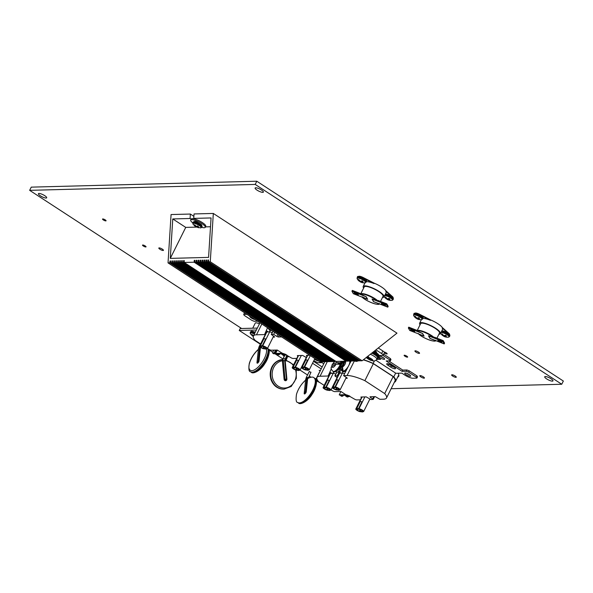 <?xml version="1.0" encoding="UTF-8"?>
<svg xmlns="http://www.w3.org/2000/svg" width="593" height="593" viewBox="0 0 593 593"><rect width="100%" height="100%" fill="white"/><g stroke="black" fill="none" stroke-linecap="round" stroke-linejoin="round"><path stroke-width="0.89" d="M391.135 388.719L561.749 384.249L563.35 381.04L256.791 181.221L31.251 187.136L29.65 190.338L241.618 328.5M561.749 384.249L255.198 184.43L256.791 181.221M255.198 184.43L29.65 190.338M143.336 246.013A1.972 0.489 26.5 0 1 142.52 245.109A1.972 0.489 26.5 0 1 144.499 245.554A1.972 0.489 26.5 0 1 146.041 246.866A1.972 0.489 26.5 0 1 143.336 246.013M103.36 219.951A1.972 0.489 26.5 0 1 102.537 219.054A1.972 0.489 26.5 0 1 104.516 219.492A1.972 0.489 26.5 0 1 106.058 220.811A1.972 0.489 26.5 0 1 103.36 219.951M546.642 378.897A4.618 1.149 26.5 0 1 544.715 376.777A4.618 1.149 26.5 0 1 549.363 377.808A4.618 1.149 26.5 0 1 552.987 380.899A4.618 1.149 26.5 0 1 546.642 378.897M257.036 190.131A4.618 1.149 26.5 0 1 255.116 188.011A4.618 1.149 26.5 0 1 259.756 189.041A4.618 1.149 26.5 0 1 263.381 192.132A4.618 1.149 26.5 0 1 257.036 190.131M40.339 195.801A4.618 1.149 26.5 0 1 38.412 193.681A4.618 1.149 26.5 0 1 43.059 194.719A4.618 1.149 26.5 0 1 46.684 197.81A4.618 1.149 26.5 0 1 40.339 195.801M452.726 376.088A2.587 0.645 26.5 0 1 451.644 374.902A2.587 0.645 26.5 0 1 454.245 375.48A2.587 0.645 26.5 0 1 456.276 377.207A2.587 0.645 26.5 0 1 452.726 376.088M420.882 376.918A2.587 0.645 26.5 0 1 419.807 375.732A2.587 0.645 26.5 0 1 422.409 376.318A2.587 0.645 26.5 0 1 424.432 378.045A2.587 0.645 26.5 0 1 420.882 376.918M415.99 352.146A2.587 0.645 26.5 0 1 414.915 350.96A2.587 0.645 26.5 0 1 417.516 351.538A2.587 0.645 26.5 0 1 419.547 353.265A2.587 0.645 26.5 0 1 415.99 352.146M159.888 249.23A2.587 0.645 26.5 0 1 158.813 248.044A2.587 0.645 26.5 0 1 161.415 248.623A2.587 0.645 26.5 0 1 163.446 250.35A2.587 0.645 26.5 0 1 159.888 249.23M384.131 351.983A1.972 0.489 26.5 0 1 386.169 352.82A1.972 0.489 26.5 0 1 387.147 353.828A1.972 0.489 26.5 0 1 384.449 352.976A1.972 0.489 26.5 0 1 384.323 352.887M404.945 356.23A1.972 0.489 26.5 0 1 404.122 355.326A1.972 0.489 26.5 0 1 406.101 355.763A1.972 0.489 26.5 0 1 407.643 357.082A1.972 0.489 26.5 0 1 404.945 356.23M398.044 373.242A24.862 6.167 26.5 0 1 398.718 376.244A24.862 6.167 26.5 0 1 397.644 377.155M342.606 371.344L342.635 373.108M350.945 361.256L350.47 362.219M339.315 389.964L339.248 390.098A3.417 0.845 -153.5 0 1 337.461 390.009L336.98 390.024A2.846 0.704 26.5 0 1 333.941 388.949A2.846 0.704 26.5 0 1 332.25 387.333L339.24 373.316A2.846 0.704 26.5 0 1 339.619 373.167L342.391 373.093A2.846 0.704 26.5 0 1 344.548 373.716M338.944 389.075L338.833 389.305A1.549 0.385 26.5 0 0 338.966 389.223A1.549 0.385 26.5 0 0 338.106 388.385A1.549 0.385 26.5 0 0 336.468 387.763L335.705 387.785A2.127 0.526 -153.5 0 0 334.289 387.622A2.127 0.526 -153.5 0 0 334.311 387.815L333.548 387.837A1.549 0.385 26.5 0 0 333.414 387.911A1.549 0.385 26.5 0 0 334.267 388.756A1.549 0.385 26.5 0 0 335.912 389.379L336.698 387.792M332.25 387.333A2.846 0.704 26.5 0 1 332.629 387.185L333.11 387.177A3.417 0.845 -153.5 0 1 333.133 387.044A3.417 0.845 -153.5 0 1 334.919 387.125L338.395 380.157A3.417 0.845 -153.5 0 0 336.602 380.076L333.133 387.044M334.919 387.125L335.401 387.118A2.846 0.704 26.5 0 1 338.44 388.193A2.846 0.704 26.5 0 1 340.123 389.801A2.846 0.704 26.5 0 1 339.752 389.949L339.27 389.964A3.417 0.845 -153.5 0 1 339.248 390.098M335.912 389.379L336.676 389.356A2.127 0.526 -153.5 0 0 338.092 389.519A2.127 0.526 -153.5 0 0 338.069 389.319L338.833 389.305M337.343 388.007L336.676 389.356M338.433 388.593L338.069 389.319M284.981 359.454L285.989 357.616L286.923 358.224L287.612 356.126M286.923 358.224L286.13 359.84M285.885 357.223L285.989 357.616M274.129 350.122L272.78 351.79L272.75 353.191L274.048 352.917L275.397 350.708L276.323 351.315L276.605 350.055M276.323 351.315L274.982 353.524L273.581 353.732M275.397 350.708L275.36 350.085M272.75 353.191L273.684 353.791M286.004 354.925L283.728 355.637L285.226 354.844A1.112 0.815 61.9 0 0 286.256 354.681M282.409 353.243L284.284 354.466A1.112 0.971 88.5 0 0 284.796 354.614L284.084 354.636A1.112 0.971 -91.5 0 1 283.573 354.488L282.527 353.806L277.227 353.947L278.273 354.629A1.112 0.971 88.5 0 0 279.599 354.221L279.763 353.88M267.48 348.432L268.525 349.121A2.216 0.549 -153.5 0 0 271.283 350.196L277.302 350.04L281.282 352.635A2.216 0.549 -153.5 0 0 284.04 353.71L290.429 357.394A2.216 0.549 -153.5 0 0 293.179 358.469L296.826 358.38M274.641 332.376L273.662 334.348L271.312 334.467L274.596 336.898M267.539 327.744L264.56 334.585L256.472 334.8A23.772 5.893 -153.5 0 0 253.367 336.031A23.772 5.893 -153.5 0 0 255.198 340.434L260.609 343.955M266.479 330.738L268.303 331.932M269.882 330.775L269.318 331.902M307.033 355.333L307.011 356.089M306.744 355.911L306.433 355.348L309.754 355.259M279.133 335.304L278.287 337.002L281.608 336.92M278.287 337.002L276.909 336.468L277.895 334.496M273.662 334.348L276.909 336.468M273.106 337.143L274.492 337.106M264.56 334.585L265.101 334.941M297.938 355.57L297.864 356.297M297.642 356.148L297.33 355.585L302.638 355.444L306.314 357.483M270.823 329.886A6.486 2.654 123.1 0 1 269.385 329.834L270.171 330.353A6.486 2.654 -56.9 0 0 271.616 330.397M250.031 316.336A3.328 0.823 -153.5 0 0 249.883 316.454A3.328 0.823 -153.5 0 0 251.269 317.981A3.328 0.823 -153.5 0 0 254.99 319.568M245.117 313.134L244.331 313.156L243.693 314.438L246.984 314.349M243.693 314.438L244.22 315.38L251.943 320.413L254.241 321.31L257.54 321.228M277.331 350.063L275.663 353.406L282.379 353.235M275.663 353.406L278.273 354.629M284.796 354.614A1.112 0.971 88.5 0 0 285.529 354.199M278.777 354.777L278.073 354.792A1.112 0.971 -91.5 0 1 277.561 354.644M283.728 355.637L281.949 354.481L282.09 353.821M282.839 354.006L281.949 354.481L281.86 353.821M349.574 396.361L347.298 397.073L348.795 396.28A1.112 0.815 61.9 0 0 349.826 396.117M345.978 394.679L347.854 395.909A1.112 0.971 88.5 0 0 348.365 396.05L347.654 396.072A1.112 0.971 -91.5 0 1 347.15 395.924L346.104 395.242L340.797 395.383L341.842 396.065A1.112 0.971 88.5 0 0 343.169 395.657L343.34 395.316M324.779 361.752A24.417 6.056 26.5 0 1 324.771 361.745L316.944 377.474A23.772 5.893 -153.5 0 0 318.775 381.87L324.178 385.391M331.05 389.868L332.102 390.557A2.216 0.549 -153.5 0 0 334.852 391.632L340.871 391.476L344.852 394.071A2.216 0.549 -153.5 0 0 347.609 395.146L353.999 398.83A2.216 0.549 -153.5 0 0 356.756 399.912L360.396 399.815M361.508 397.006L361.219 397.592L360.9 397.021L366.207 396.88L370.833 399.541L373.182 399.423L372.723 398.919L373.835 396.68M336.846 372.204L339.152 371.937L337.232 375.784L334.882 375.903L337.12 377.571M339.152 371.937L340.975 373.13M331.331 368.735L328.129 376.021L320.05 376.236A23.772 5.893 -153.5 0 0 316.944 377.474M330.049 372.174L331.88 373.368M383.671 354.199L390.453 358.624L390.98 359.566L390.342 360.848L386.154 360.959L402.113 371.366L406.309 371.255L406.946 369.973L409.244 370.87L416.968 375.91L417.502 376.851L416.857 378.134L412.898 378.238A6.508 1.616 -153.5 0 1 404.811 375.08L401.846 373.145L395.813 373.301A24.417 6.056 -153.5 0 0 395.65 373.116L393.789 376.851L373.167 363.405A24.417 6.056 -153.5 0 0 363.472 359.714M394.367 382.24A24.417 6.056 -153.5 0 0 395.59 381.277A24.417 6.056 -153.5 0 0 393.789 376.851M374.405 360.915L373.167 363.405M395.65 373.116L375.888 360.233M340.612 361.33A6.486 2.654 123.1 0 1 339.604 365.755A6.486 2.654 123.1 0 1 332.955 371.27C331.317 369.736 330.79 368.268 331.361 366.874L336.038 364.08L339.478 364.302A6.397 2.617 123.1 0 0 339.93 362.797L336.498 362.575L332.436 364.643L331.865 365.206L331.984 366.14A3.528 1.445 -56.9 0 0 333.288 367.267A3.528 1.445 -56.9 0 0 335.927 364.317A3.528 1.445 -56.9 0 0 336.038 364.08M341.575 367.134A3.528 1.445 -56.9 0 1 341.605 364.391A3.528 1.445 -56.9 0 1 344.281 361.248L341.575 367.134L342.117 370.758A6.397 2.617 123.1 0 0 343.058 370.625L342.517 366.993L345.17 361.211M333.451 372.211L332.888 373.345M370.61 396.769L370.321 397.347L370.002 396.784L375.31 396.643L379.935 399.304L383.412 399.208A23.772 5.893 -153.5 0 0 386.517 397.977L394.99 380.988A23.772 5.893 -153.5 0 0 393.159 376.592L373.338 363.672A23.772 5.893 -153.5 0 0 363.279 359.862M370.321 397.347L372.723 398.919M386.517 397.977A23.772 5.893 -153.5 0 0 384.687 393.574L364.873 380.662A23.772 5.893 -153.5 0 0 347.075 375.525L343.599 375.621L347.268 378.097M345.845 378.334L347.164 378.304M337.232 375.784L337.825 376.17M328.129 376.021L328.67 376.377M343.599 375.621L351.041 361.055M364.873 380.662L373.338 363.672M384.687 393.574L393.159 376.592M332.955 371.27L333.748 371.789A6.486 2.654 -56.9 0 0 340.389 366.266A6.486 2.654 -56.9 0 0 341.472 362.449M341.435 361.989A6.486 2.654 -56.9 0 0 341.205 361.315M350.596 361.752A6.486 2.654 -56.9 0 0 350.204 360.848M349.774 361.093A6.486 2.654 123.1 0 1 348.766 365.51A6.486 2.654 123.1 0 1 342.117 371.033L342.91 371.544A6.486 2.654 -56.9 0 0 346.49 370.195M342.539 369.839L342.117 370.758M339.93 362.797L337.862 363.85M409.244 370.87L408.607 372.152L416.33 377.192L416.968 375.91M402.113 371.366L402.751 370.084L406.946 369.973M388.66 360.892L402.751 370.084M382.915 355.407L389.816 359.907L390.453 358.624M376.592 359.44L380.654 359.328L378.786 358.113M379.253 357.105A3.328 0.823 -153.5 0 0 380.076 357.712A3.328 0.823 -153.5 0 0 384.642 359.15A3.328 0.823 -153.5 0 0 382.596 357.231A3.328 0.823 -153.5 0 0 379.046 356.015M406.094 374.672A3.328 0.823 -153.5 0 0 410.667 376.11A3.328 0.823 -153.5 0 0 408.058 373.894A3.328 0.823 -153.5 0 0 404.708 373.145A3.328 0.823 -153.5 0 0 406.094 374.672M394.048 367.052L391.424 365.34A3.432 0.852 -153.5 0 0 386.71 363.857A3.432 0.852 -153.5 0 0 388.141 365.429L390.765 367.141A3.432 0.852 -153.5 0 0 395.479 368.631A3.432 0.852 -153.5 0 0 394.048 367.052M416.857 378.134L416.33 377.192M408.607 372.152L406.309 371.255M390.342 360.848L389.816 359.907M383.463 357.764A3.328 0.823 26.5 0 1 380.713 356.43A3.328 0.823 26.5 0 1 380.506 356.289M409.481 374.724A3.328 0.823 26.5 0 1 406.731 373.39A3.328 0.823 26.5 0 1 406.531 373.249M394.382 367.282A3.432 0.852 26.5 0 1 391.41 365.859L388.778 364.146A3.432 0.852 26.5 0 1 388.445 363.917M314.549 359.225A3.328 0.823 -153.5 0 0 314.839 359.417A3.328 0.823 -153.5 0 0 318.56 361.004M323.763 363.783L322.006 362.642L317.818 362.753L313.801 360.729M340.908 391.499L339.24 394.849L345.949 394.671M339.24 394.849L341.842 396.065M348.365 396.05A1.112 0.971 88.5 0 0 349.099 395.635M342.346 396.213L341.642 396.228A1.112 0.971 -91.5 0 1 341.131 396.08M347.298 397.073L345.519 395.916L345.66 395.257M346.408 395.442L345.519 395.916L345.43 395.257M320.376 370.581L319.167 370.336L320.094 371.151M310.895 372.367L309.242 371.544M316.877 381.062L320.264 382.841M321.213 368.898L312.548 363.25M256.369 330.012L239.246 330.464L260.32 344.199M269.667 350.293L272.654 352.242M274.833 353.658L283.039 359.01A0.927 0.912 -107.7 0 1 282.461 359.595L282.461 359.595A0.927 0.912 -107.7 0 1 282.268 359.632L282.438 359.603M300.065 370.106L307.53 374.976M309.094 375.992L310.947 377.2M287.294 356.771L288.635 356.734L286.419 356.163M284.329 356.215L283.788 356.23L284.188 356.489M257.332 328.092L240.202 328.537L239.246 330.464M322.177 366.978L313.504 361.322M269.6 349.707L269.266 350.5M260.92 347.513L260.409 348.002A0.927 0.66 11.1 0 1 259.549 348.15A0.927 0.66 -173.9 0 0 258.466 348.691L257.088 361.686A0.927 0.927 0 0 0 257.162 362.153L257.14 361.96A0.927 0.66 6.1 0 1 258.163 361.144L259.549 348.15L260.245 346.816M256.977 362.605A0.927 0.66 6.1 0 0 257.192 362.241L258.163 361.144A0.927 0.66 6.1 0 0 259.03 360.959A1.601 0.652 123.1 0 1 257.888 362.901A1.601 0.652 123.1 0 1 256.977 362.605L258.363 349.611A5.3 2.172 123.1 0 1 258.37 349.522A13.706 5.611 -56.9 0 0 248.912 367.082A13.706 5.611 -56.9 0 0 258.8 366.452A13.706 5.611 -56.9 0 0 266.383 349.018M267.866 348.684A14.788 6.056 123.1 0 1 267.895 348.795A14.788 6.056 123.1 0 1 262.173 364.71A14.788 6.056 123.1 0 1 250.498 371.7L251.254 372.189C252.611 374.405 260.564 371.062 265.041 363.287C268.844 358.031 269.837 350.3 269.081 350.07L268.74 349.247M260.409 348.002L260.401 348.047A0.927 0.66 6.1 0 1 259.541 348.224M285.025 359.647L285.196 360.618L283.328 360.803L285.025 379.305L286.426 379.149L284.722 360.64L285.033 358.935L283.38 358.113L282.409 359.61L282.928 359.573M284.722 360.64L286.938 355.118M285.196 360.618L286.901 379.075A1.601 1.408 -91.5 0 1 284.106 379.387L282.401 360.885A5.3 4.648 -91.5 0 1 282.394 360.759L283.313 360.7L283.046 358.987M284.106 379.387L285.025 379.305A0.801 0.704 88.5 0 0 286.426 379.149L286.901 379.075M295.566 369.958A13.706 12.038 88.5 0 1 287.405 387.563A13.706 12.038 88.5 0 1 272.417 377.096A13.706 12.038 88.5 0 1 282.394 360.759L282.268 359.632A14.788 12.979 -91.5 0 0 270.719 375.258A14.788 12.979 -91.5 0 0 284.062 389.127L291.215 386.495L296.322 378.349L296.226 370.165M285.396 360.018A0.927 0.704 16.3 0 1 284.885 359.299M284.736 360.752L285.211 360.677A13.706 12.038 88.5 0 1 293.305 365.451M316.847 378.749L316.284 378.623L316.536 378.267L316.566 379.55L315.861 380.061A14.788 6.056 -56.9 0 1 310.139 395.976A14.788 6.056 -56.9 0 1 298.464 402.966C299.828 405.175 307.782 401.839 312.259 394.063C316.054 388.8 317.055 381.077 316.299 380.847L315.624 379.453M306.751 379.001A0.927 0.66 -173.9 0 0 307.619 378.816L308.13 378.29L307.619 378.779A0.927 0.66 11.1 0 1 306.766 378.92A0.927 0.66 -173.9 0 0 305.684 379.468L304.298 392.462A0.927 0.927 0 0 0 304.372 392.929L304.357 392.736A0.927 0.66 6.1 0 1 305.38 391.914L306.766 378.92L307.456 377.593L308.249 377.415L307.952 378.171M316.566 379.55L316.306 381.499M304.194 393.381A0.927 0.66 6.1 0 0 304.409 393.018L305.38 391.914A0.927 0.66 -173.9 0 0 306.247 391.736A1.601 0.652 123.1 0 1 305.099 393.678A1.601 0.652 123.1 0 1 304.194 393.381L305.573 380.387A5.3 2.172 123.1 0 1 305.588 380.298A0.927 0.645 7.1 0 1 305.588 380.298L307.619 378.816L306.247 391.736M316.284 378.623A0.927 0.852 -21.3 0 1 314.972 378.875M298.464 402.966L297.716 402.477A14.788 6.056 123.1 0 0 310.858 393.396A14.788 6.056 123.1 0 0 313.867 377.704L314.616 378.193A14.788 6.056 -56.9 0 1 315.224 378.749A0.927 0.815 -67 0 0 315.402 378.86L316.336 378.401L319.167 372.723M308.286 378.201A0.927 0.704 159.9 0 1 308.152 377.993L308.152 377.993A0.927 0.704 159.9 0 1 308.249 377.415M308.093 378.304L306.373 377.296L309.338 371.351M252.722 328.211L255.294 323.059A4.618 1.149 26.5 0 1 259.445 323.852M253.596 336.038L252.121 334.519L251.521 334.534L252.907 336.053L252.166 335.682L253.129 336.313L253.33 335.808M253.204 335.697L252.166 335.682M338.24 371.959L340.471 368.335M340.552 366.481L340.308 366.978A4.121 1.69 123.1 0 1 337.476 370.299M333.436 371.589L333.474 373.345M339.463 372.145L339.922 371.678L339.077 371.122M341.464 362.723L342.094 363.012M342.213 361.485L341.234 362.456L342.213 361.485L342.672 361.663L342.309 362.701M339.922 371.678L340.908 369.706M330.153 390.201L330.086 390.335A3.417 0.845 -153.5 0 1 328.292 390.253L327.81 390.261A2.846 0.704 26.5 0 1 324.779 389.186A2.846 0.704 26.5 0 1 323.089 387.577L330.079 373.553A2.846 0.704 26.5 0 1 330.449 373.405L333.229 373.331A2.846 0.704 26.5 0 1 335.764 374.139M329.782 389.312L329.664 389.542A1.549 0.385 26.5 0 0 329.804 389.468A1.549 0.385 26.5 0 0 328.945 388.623A1.549 0.385 26.5 0 0 327.306 388L326.543 388.022A2.127 0.526 -153.5 0 0 325.127 387.859A2.127 0.526 -153.5 0 0 325.149 388.059L324.386 388.081A1.549 0.385 26.5 0 0 324.245 388.156A1.549 0.385 26.5 0 0 325.105 388.993A1.549 0.385 26.5 0 0 326.75 389.616L327.536 388.037M323.089 387.577A2.846 0.704 26.5 0 1 323.459 387.429L323.941 387.414A3.417 0.845 -153.5 0 1 323.963 387.281A3.417 0.845 -153.5 0 1 325.757 387.37L329.234 380.395A3.417 0.845 -153.5 0 0 327.44 380.313L323.963 387.281M325.757 387.37L326.239 387.355A2.846 0.704 26.5 0 1 329.271 388.43A2.846 0.704 26.5 0 1 330.961 390.046A2.846 0.704 26.5 0 1 330.59 390.194L330.108 390.201A3.417 0.845 -153.5 0 1 330.086 390.335M326.75 389.616L327.506 389.601A2.127 0.526 -153.5 0 0 328.93 389.757A2.127 0.526 -153.5 0 0 328.907 389.564L329.664 389.542M328.181 388.245L327.506 389.601M329.271 388.83L328.907 389.564M342.191 362.627L341.731 362.442M308.093 369.076L307.982 369.306A1.549 0.385 26.5 0 0 308.115 369.231A1.549 0.385 26.5 0 0 307.256 368.386A1.549 0.385 26.5 0 0 305.617 367.764L304.854 367.786A2.127 0.526 -153.5 0 0 303.438 367.623A2.127 0.526 -153.5 0 0 303.46 367.823L302.697 367.845A1.549 0.385 26.5 0 0 302.556 367.919A1.549 0.385 26.5 0 0 303.416 368.757A1.549 0.385 26.5 0 0 305.061 369.38L305.847 367.801M304.068 367.134L304.55 367.119A2.846 0.704 26.5 0 1 307.582 368.194A2.846 0.704 26.5 0 1 309.272 369.81A2.846 0.704 26.5 0 1 308.901 369.958L308.419 369.965A3.417 0.845 -153.5 0 1 308.397 370.099A3.417 0.845 -153.5 0 1 306.603 370.017L306.121 370.032A2.846 0.704 26.5 0 1 303.09 368.95A2.846 0.704 26.5 0 1 301.4 367.341A2.846 0.704 26.5 0 1 301.77 367.193L302.252 367.178A3.417 0.845 -153.5 0 1 302.274 367.045A3.417 0.845 -153.5 0 1 304.068 367.134L307.545 360.159A3.417 0.845 -153.5 0 0 305.751 360.077L302.274 367.045M305.061 369.38L305.818 369.365A2.127 0.526 -153.5 0 0 307.241 369.521A2.127 0.526 -153.5 0 0 307.218 369.328L307.982 369.306M306.492 368.008L305.818 369.365M307.582 368.594L307.218 369.328M362.501 410.749L362.39 410.986A1.549 0.385 26.5 0 0 362.523 410.905A1.549 0.385 26.5 0 0 361.663 410.067A1.549 0.385 26.5 0 0 360.025 409.444L359.262 409.459A2.127 0.526 -153.5 0 0 357.846 409.303A2.127 0.526 -153.5 0 0 357.868 409.496L357.105 409.518A1.549 0.385 26.5 0 0 356.971 409.593A1.549 0.385 26.5 0 0 357.824 410.438A1.549 0.385 26.5 0 0 359.469 411.06L360.255 409.474M358.476 408.807L358.958 408.799A2.846 0.704 26.5 0 1 361.997 409.874A2.846 0.704 26.5 0 1 363.679 411.483A2.846 0.704 26.5 0 1 363.309 411.631L362.827 411.646A3.417 0.845 -153.5 0 1 362.805 411.779A3.417 0.845 -153.5 0 1 361.018 411.69L360.537 411.705A2.846 0.704 26.5 0 1 357.497 410.63A2.846 0.704 26.5 0 1 355.807 409.014A2.846 0.704 26.5 0 1 356.185 408.866L356.667 408.859A3.417 0.845 -153.5 0 1 356.689 408.725A3.417 0.845 -153.5 0 1 358.476 408.807L361.952 401.839A3.417 0.845 -153.5 0 0 360.159 401.757L356.689 408.725M359.469 411.06L360.233 411.038A2.127 0.526 -153.5 0 0 361.648 411.201A2.127 0.526 -153.5 0 0 361.626 411.001L362.39 410.986M360.9 409.689L360.233 411.038M361.989 410.267L361.626 411.001M269.867 330.153L269.904 331.91M266.583 348.766L266.516 348.899A3.417 0.845 -153.5 0 1 264.723 348.817L264.241 348.825A2.846 0.704 26.5 0 1 261.209 347.75A2.846 0.704 26.5 0 1 259.519 346.142L266.509 332.117A2.846 0.704 26.5 0 1 266.88 331.969L269.659 331.895A2.846 0.704 26.5 0 1 272.187 332.703M266.213 347.876L266.094 348.106A1.549 0.385 26.5 0 0 266.235 348.032A1.549 0.385 26.5 0 0 265.375 347.187A1.549 0.385 26.5 0 0 263.729 346.564L262.973 346.586A2.127 0.526 -153.5 0 0 261.55 346.423A2.127 0.526 -153.5 0 0 261.572 346.623L260.816 346.638A1.549 0.385 26.5 0 0 260.675 346.72A1.549 0.385 26.5 0 0 261.535 347.557A1.549 0.385 26.5 0 0 263.173 348.18L263.967 346.601M259.519 346.142A2.846 0.704 26.5 0 1 259.89 345.993L260.371 345.978A3.417 0.845 -153.5 0 1 260.394 345.845A3.417 0.845 -153.5 0 1 262.188 345.934L265.664 338.959A3.417 0.845 -153.5 0 0 263.87 338.877L260.394 345.845M262.188 345.934L262.669 345.919A2.846 0.704 26.5 0 1 265.701 346.994A2.846 0.704 26.5 0 1 267.391 348.61A2.846 0.704 26.5 0 1 267.02 348.758L266.539 348.766A3.417 0.845 -153.5 0 1 266.516 348.899M263.173 348.18L263.937 348.158A2.127 0.526 -153.5 0 0 265.353 348.321A2.127 0.526 -153.5 0 0 265.33 348.128L266.094 348.106M264.611 346.809L263.937 348.158M265.701 347.394L265.33 348.128M298.931 369.313L298.813 369.543A1.549 0.385 26.5 0 0 298.954 369.469A1.549 0.385 26.5 0 0 298.094 368.624A1.549 0.385 26.5 0 0 296.456 368.008L295.692 368.023A2.127 0.526 -153.5 0 0 294.269 367.868A2.127 0.526 -153.5 0 0 294.291 368.06L293.535 368.083A1.549 0.385 26.5 0 0 293.394 368.157A1.549 0.385 26.5 0 0 294.254 369.002A1.549 0.385 26.5 0 0 295.9 369.624L296.685 368.038M294.906 367.371L295.388 367.356A2.846 0.704 26.5 0 1 298.42 368.438A2.846 0.704 26.5 0 1 300.11 370.047A2.846 0.704 26.5 0 1 299.739 370.195L299.257 370.21A3.417 0.845 -153.5 0 1 299.235 370.343A3.417 0.845 -153.5 0 1 297.441 370.254L296.96 370.269A2.846 0.704 26.5 0 1 293.928 369.194A2.846 0.704 26.5 0 1 292.238 367.578A2.846 0.704 26.5 0 1 292.608 367.43L293.09 367.423A3.417 0.845 -153.5 0 1 293.112 367.289A3.417 0.845 -153.5 0 1 294.906 367.371L298.383 360.403A3.417 0.845 -153.5 0 0 296.589 360.314L293.112 367.289M295.9 369.624L296.656 369.602A2.127 0.526 -153.5 0 0 298.079 369.765A2.127 0.526 -153.5 0 0 298.057 369.565L298.813 369.543M297.33 368.253L296.656 369.602M298.42 368.831L298.057 369.565M383.152 355.244A3.699 0.919 -153.5 0 0 381.61 353.547L382.885 350.982A3.699 0.919 26.5 0 1 384.427 352.679L383.152 355.244A3.699 0.919 -153.5 0 1 382.663 355.437L379.083 355.533M381.61 353.547L375.918 349.84M376.036 352.501L376.266 352.472A3.18 0.786 -153.5 0 0 376.511 351.99A3.158 0.786 -153.5 0 0 376.496 351.968A3.158 0.786 -153.5 0 0 374.909 350.641M382.885 350.982L378.275 347.98M172.489 262.766L173.727 262.736L325.594 361.723L324.356 361.76L172.489 262.766L172.607 260.935L171.896 260.95L172.578 261.394M169.835 262.84L321.702 361.826L319.901 361.871L168.034 262.884L169.835 262.84L169.954 261.002L170.658 260.987L170.547 262.818L322.414 361.804L323.652 361.774L171.785 262.788L171.896 260.95M170.547 262.818L171.785 262.788M176.38 262.669L177.618 262.632L329.486 361.619L328.248 361.656L176.38 262.669L176.499 260.831L175.787 260.853L176.469 261.291M181.51 262.536L333.377 361.522L332.139 361.552L180.272 262.566L181.51 262.536L181.628 260.698L182.333 260.675L182.221 262.514L334.089 361.5L335.327 361.471L183.459 262.484L183.571 260.646L184.253 261.09M182.221 262.514L183.459 262.484M184.164 262.462L194.141 262.202L346.008 361.189L336.031 361.448L184.164 262.462L184.282 260.631L183.571 260.646M178.33 262.617L179.568 262.58L331.435 361.574L330.197 361.604L178.33 262.617L178.441 260.779L177.737 260.801L178.411 261.239M194.852 262.18L196.09 262.15L347.958 361.137L346.72 361.174L194.852 262.18L194.964 260.349L194.259 260.364L194.934 260.809M196.794 262.136L198.032 262.099L349.9 361.085L348.662 361.122L196.794 262.136L196.913 260.297L196.201 260.312L196.883 260.757M198.744 262.084L199.982 262.047L351.849 361.033L350.611 361.07L198.744 262.084L198.855 260.245L198.151 260.268L198.825 260.705M174.438 262.721L175.676 262.684L327.544 361.671L326.306 361.708L174.438 262.721L174.55 260.883L173.845 260.898L174.52 261.343M202.636 261.98L203.873 261.95L355.741 360.937L354.503 360.967L202.636 261.98L202.747 260.142L202.043 260.164L202.724 260.601M204.578 261.928L205.815 261.898L357.683 360.885L356.445 360.915L204.578 261.928L204.696 260.09L203.985 260.112L204.667 260.557M206.527 261.876L207.765 261.847L359.632 360.833L358.394 360.863L206.527 261.876L206.638 260.045L205.934 260.06L206.616 260.505M354.125 360.722L352.553 361.018L200.686 262.032L201.924 261.995L353.791 360.989L356.652 361.426L358.335 360.826M194.786 219.062L193.755 218.394L211.064 217.942L208.58 257.384L170.287 258.385L185.735 227.393L196.528 227.112M170.287 258.385L172.771 218.943L190.079 218.491L191.131 219.18M172.771 218.943L185.735 227.393M205.467 226.882L210.515 226.748M396.969 333.147L362.145 360.766L210.278 261.78L213.317 213.443L396.969 333.147M207.765 261.847L207.876 260.008L208.588 259.993L208.469 261.824L360.336 360.811L362.145 360.766M208.469 261.824L210.278 261.78M173.727 262.736L173.845 260.898M175.676 262.684L175.787 260.853M177.618 262.632L177.737 260.801M179.568 262.58L179.679 260.75L180.361 261.187M180.272 262.566L180.391 260.727L179.679 260.75M194.141 262.202L194.259 260.364M196.09 262.15L196.201 260.312M198.032 262.099L198.151 260.268M199.982 262.047L200.093 260.216L200.775 260.653M200.686 262.032L200.805 260.194L200.093 260.216M201.924 261.995L202.043 260.164M203.873 261.95L203.985 260.112M205.815 261.898L205.934 260.06M193.755 218.394L194.037 213.947L213.317 213.443M190.079 218.491L190.36 214.043L171.073 214.547L168.034 262.884M193.889 216.341L190.36 214.043M207.876 260.008L208.558 260.453M181.628 260.698L182.31 261.142M169.954 261.002L170.628 261.446M375.799 352.346L375.71 352.19A2.52 0.623 -153.5 0 0 374.361 351.078M375.176 351.968A3.18 0.786 -153.5 0 0 374.094 351.286M376.496 351.968L376.511 351.99A3.18 0.786 -153.5 0 0 374.902 350.648M367.097 356.838L368.587 358.283L366.941 357.875L367.897 358.735L371.996 360.507M368.179 358.187L367.897 358.735M370.351 354.258A6.404 1.586 26.5 0 1 376.74 359.173C376.029 360.581 374.702 361.159 372.767 360.922L370.877 359.477L372.523 359.884L371.566 359.024L369.958 358.624L368.772 357.535L368.097 356.045M369.736 358.417L369.506 359.136M370.877 359.477L371.055 358.898M368.587 358.283L368.994 357.735M376.74 359.173L377.459 357.727A6.404 1.586 -153.5 0 0 371.774 353.131M355.77 360.907L357.438 360.892M351.945 291.207L353.339 293.705L367.475 299.228L366.074 296.73L351.945 291.207L352.346 290.407L360.818 293.713A10.533 2.609 -153.5 0 1 360.833 293.683A10.533 2.609 -153.5 0 0 360.833 293.683L360.596 294.15A10.533 2.609 26.5 0 1 367.89 295.062A10.533 2.609 26.5 0 1 377.971 300.94L378.215 300.466A10.533 2.609 26.5 0 1 378.312 300.555L378.193 300.51M382.5 297.456A11.645 2.891 -153.5 0 0 384.042 296.848A11.645 2.891 -153.5 0 0 371.262 287.449A11.645 2.891 -153.5 0 0 363.198 286.456A11.645 2.891 -153.5 0 0 363.642 288.05M380.521 301.414L383.048 296.352A10.533 2.609 -153.5 0 0 383.048 296.352A10.533 2.609 -153.5 0 0 371.485 287.85A10.533 2.609 -153.5 0 0 364.191 286.953L360.833 293.683M384.042 296.848L386.117 292.683A11.645 2.891 -153.5 0 0 385.739 291.185L391.617 296.411M358.661 276.442A4.344 1.075 26.5 0 1 363.183 277.517L374.242 283.18A11.645 2.891 26.5 0 1 385.932 290.8L385.739 291.185M374.242 283.18L374.05 283.565A11.645 2.891 -153.5 0 0 366.304 281.727M362.071 296.782L367.675 299.354L366.2 296.73L360.596 294.15M377.971 300.94L372.048 299.013L373.523 301.644L378.942 303.757A10.163 2.52 -153.5 0 1 371.915 302.853A10.163 2.52 -153.5 0 1 362.256 297.241M385.932 290.8L392.433 296.582A4.344 1.075 26.5 0 1 393.122 297.738L393.115 297.76M364.05 278.443L374.05 283.565M355.125 292.809A2.313 0.571 -153.5 0 0 357.705 294.098M355.748 293.016A2.313 0.571 -153.5 0 0 354.147 292.823A2.313 0.571 -153.5 0 0 355.963 294.365A2.313 0.571 -153.5 0 0 358.283 294.884A2.313 0.571 -153.5 0 0 355.748 293.016M382.418 303.475A2.313 0.571 -153.5 0 0 384.998 304.758M387.778 307.159L386.384 304.661L372.248 299.139L373.649 301.637L387.778 307.159L388.178 306.359L386.784 303.861L378.312 300.555M383.041 303.683A2.313 0.571 -153.5 0 0 381.44 303.483A2.313 0.571 -153.5 0 0 383.248 305.032A2.313 0.571 -153.5 0 0 385.576 305.543A2.313 0.571 -153.5 0 0 383.041 303.683M386.384 304.661L386.784 303.861M357.127 277.754L357.49 277.027A4.989 1.238 26.5 0 1 362.508 278.147A4.989 1.238 26.5 0 1 366.422 281.482L366.059 282.209A4.989 1.238 26.5 0 0 362.145 278.873A4.989 1.238 26.5 0 0 357.127 277.754L357.208 278.792A7.842 7.842 0 0 0 359.173 281.126A7.842 3.032 -51.7 0 0 359.41 281.275L359.477 281.193A7.813 5.263 -69.9 0 1 359.121 280.756A7.842 7.027 -81.8 0 1 358.224 279.599A3.276 0.815 26.5 0 1 358.869 279.577A7.842 6.686 80.3 0 0 359.81 280.741A7.813 7.368 34 0 0 360.455 281.171A7.813 5.389 -41.9 0 0 361.063 281.23A7.842 3.032 -51.7 0 0 362.012 280.808A3.276 0.815 26.5 0 1 363.042 281.482A7.842 3.365 117.8 0 1 362.16 281.942A7.813 0.497 112.3 0 1 362.012 282.186A7.813 4.929 97.6 0 0 362.449 282.461A7.842 6.686 80.3 0 0 363.768 282.772A3.276 0.815 26.5 0 1 363.227 282.802A3.276 0.815 26.5 0 1 363.124 282.787A7.842 7.027 -81.8 0 1 362.842 282.75A7.842 7.027 -81.8 0 1 361.76 282.476A7.813 7.702 -138.5 0 1 361.033 282.209A7.813 5.73 124.8 0 1 360.507 281.986A7.842 3.365 117.8 0 1 360.477 281.971A7.842 3.365 117.8 0 1 359.981 281.564A3.276 0.815 26.5 0 1 359.44 281.23M357.208 278.792A4.737 1.171 26.5 0 1 361.9 279.377A4.737 1.171 26.5 0 1 365.184 282.772L365.184 282.772A7.842 7.842 0 0 1 363.227 282.802M360.255 281.045L359.981 281.564M359.773 280.704L359.477 281.193M359.388 280.274L359.121 280.756M362.286 281.475L361.76 282.476M361.582 281.023L361.033 282.209M360.826 281.215L360.507 281.986M362.493 281.097L362.16 281.942M362.449 281.067L362.012 282.186M384.212 296.5A7.842 7.842 0 0 0 386.08 298.664A7.842 3.032 -51.7 0 0 386.317 298.813L386.384 298.731A7.813 5.263 -69.9 0 1 386.028 298.301A7.842 7.027 -81.8 0 1 385.139 297.137A3.276 0.815 26.5 0 1 385.784 297.123A7.842 6.686 80.3 0 0 386.718 298.279A7.813 7.368 34 0 0 387.362 298.709A7.813 5.389 -41.9 0 0 387.97 298.768A7.842 3.032 -51.7 0 0 388.926 298.346A3.276 0.815 26.5 0 1 389.957 299.02A7.842 3.365 117.8 0 1 389.075 299.487A7.813 0.497 112.3 0 1 388.926 299.724A7.813 4.929 97.6 0 0 389.364 299.999A7.842 6.686 80.3 0 0 390.683 300.31A3.276 0.815 26.5 0 1 390.142 300.347A3.276 0.815 26.5 0 1 390.031 300.332A7.842 7.027 -81.8 0 1 389.757 300.295A7.842 7.027 -81.8 0 1 388.674 300.021A7.813 7.702 -138.5 0 1 387.948 299.754A7.813 5.73 124.8 0 1 387.422 299.532A7.842 3.365 117.8 0 1 387.385 299.517A7.842 3.365 117.8 0 1 386.895 299.102A3.276 0.815 26.5 0 1 386.354 298.776M384.657 295.611A4.737 1.171 26.5 0 1 390.372 297.797A4.737 1.171 26.5 0 1 392.099 300.31L392.099 300.31A7.842 7.842 0 0 1 390.142 300.347M387.17 298.59L386.895 299.102M386.688 298.249L386.384 298.731M386.302 297.819L386.028 298.301M389.201 299.013L388.674 300.021M388.497 298.561L387.948 299.754M387.74 298.753L387.422 299.532M389.408 298.642L389.075 299.487M389.356 298.613L388.926 299.724M201.724 227.341A8.132 2.016 -153.5 0 0 205.252 227.319A8.132 2.016 -153.5 0 0 201.865 223.583A8.132 2.016 -153.5 0 0 190.694 220.062A8.132 2.016 -153.5 0 0 192.799 222.886M205.252 227.319L205.741 226.326A8.132 2.016 -153.5 0 0 202.361 222.59A8.132 2.016 -153.5 0 0 191.191 219.069L190.694 220.062M195.972 226.148L195.772 226.652L198.566 227.749L197.343 227.097L198.529 226.578L197.565 225.955L196.239 226.378L194.771 224.858L194.163 224.873L195.549 226.4L194.808 226.022L196.654 227.112L197.032 226.163M195.853 226.037L194.808 226.022M197.595 225.97L197.343 227.097M408.355 327.966L409.756 330.464L423.884 335.986L422.49 333.488L408.355 327.966L408.755 327.166L417.227 330.479A10.533 2.609 26.5 0 1 417.242 330.442A10.533 2.609 26.5 0 1 417.25 330.434L417.012 330.916A10.533 2.609 26.5 0 1 424.306 331.821A10.533 2.609 26.5 0 1 434.387 337.706L434.625 337.224A10.533 2.609 -153.5 0 1 434.721 337.313L434.602 337.269M438.909 334.215A11.645 2.891 -153.5 0 0 440.451 333.607A11.645 2.891 -153.5 0 0 428.383 324.49A11.645 2.891 -153.5 0 0 419.607 323.215A11.645 2.891 -153.5 0 0 420.052 324.808M436.93 338.173L439.457 333.11A10.533 2.609 -153.5 0 0 431.215 326.083A10.533 2.609 -153.5 0 0 420.607 323.704A10.533 2.609 -153.5 0 0 420.6 323.711L417.242 330.442M415.033 313.282L415.063 313.223A4.344 1.075 26.5 0 1 419.592 314.283L430.651 319.938L430.459 320.324A11.645 2.891 -153.5 0 0 422.853 318.471M440.451 333.607L442.526 329.441A11.645 2.891 -153.5 0 0 442.156 327.944L448.063 333.199M430.651 319.938A11.645 2.891 26.5 0 1 442.348 327.558L442.156 327.944M434.387 337.706L428.465 335.771L429.932 338.403L435.351 340.515A10.163 2.52 -153.5 0 1 428.331 339.619A10.163 2.52 -153.5 0 1 418.665 334L424.084 336.12L422.616 333.488L417.012 330.916M420.289 315.12L430.459 320.324M442.348 327.558L448.842 333.34A4.344 1.075 26.5 0 1 449.538 334.489M418.48 333.54L418.665 334M438.827 340.234A2.313 0.571 -153.5 0 0 440.784 341.309A2.313 0.571 -153.5 0 0 441.407 341.516M444.194 343.918L442.793 341.427L428.665 335.905L430.058 338.395L444.194 343.918L444.587 343.117L443.193 340.619L434.721 337.313M440.384 342.109A2.313 0.571 -153.5 0 0 441.985 342.309A2.313 0.571 -153.5 0 0 440.176 340.76A2.313 0.571 -153.5 0 0 437.849 340.249A2.313 0.571 -153.5 0 0 440.384 342.109M442.793 341.427L443.193 340.619M411.542 329.567A2.313 0.571 -153.5 0 0 413.499 330.642A2.313 0.571 -153.5 0 0 414.122 330.857M413.099 331.45A2.313 0.571 -153.5 0 0 414.7 331.643A2.313 0.571 -153.5 0 0 412.884 330.101A2.313 0.571 -153.5 0 0 410.564 329.582A2.313 0.571 -153.5 0 0 413.099 331.45M413.64 314.586L413.996 313.86A4.989 1.238 26.5 0 1 419.021 314.979A4.989 1.238 26.5 0 1 422.935 318.315L422.572 319.041A4.989 1.238 26.5 0 0 418.658 315.706A4.989 1.238 26.5 0 0 413.64 314.586L413.714 315.624A7.842 7.842 0 0 0 415.678 317.959A7.842 3.032 -51.7 0 0 415.915 318.107L415.982 318.026A7.813 5.263 -69.9 0 1 415.626 317.589A7.842 7.027 -81.8 0 1 414.729 316.432A3.276 0.815 26.5 0 1 415.382 316.41A7.842 6.686 80.3 0 0 416.316 317.574A7.813 7.368 34 0 0 416.961 317.996A7.813 5.389 -41.9 0 0 417.568 318.063A7.842 3.032 -51.7 0 0 418.517 317.64A3.276 0.815 26.5 0 1 419.555 318.315A7.842 3.365 117.8 0 1 418.673 318.775A7.813 0.497 112.3 0 1 418.525 319.019A7.813 4.929 97.6 0 0 418.954 319.293A7.842 6.686 80.3 0 0 420.274 319.605A3.276 0.815 26.5 0 1 419.733 319.634A3.276 0.815 26.5 0 1 419.629 319.62A7.842 7.027 -81.8 0 1 419.347 319.583A7.842 7.027 -81.8 0 1 418.273 319.308A7.813 7.702 -138.5 0 1 417.546 319.041A7.813 5.73 124.8 0 1 417.012 318.819A7.842 3.365 117.8 0 1 416.983 318.804A7.842 3.365 117.8 0 1 416.486 318.397A3.276 0.815 26.5 0 1 415.952 318.063M413.714 315.624A4.737 1.171 26.5 0 1 418.406 316.21A4.737 1.171 26.5 0 1 421.69 319.605L421.69 319.605A7.842 7.842 0 0 1 419.733 319.634M416.76 317.878L416.486 318.397M416.286 317.537L415.982 318.026M415.901 317.107L415.626 317.589M418.799 318.308L418.273 319.308M418.087 317.855L417.546 319.041M417.331 318.048L417.012 318.819M418.999 317.93L418.673 318.775M418.954 317.9L418.525 319.019M440.651 333.207A7.842 7.842 0 0 0 442.593 335.497A7.842 3.032 -51.7 0 0 442.83 335.645L442.897 335.564A7.813 5.263 -69.9 0 1 442.541 335.134A7.842 7.027 -81.8 0 1 441.644 333.97A3.276 0.815 26.5 0 1 442.289 333.955A7.842 6.686 80.3 0 0 443.23 335.112A7.813 7.368 34 0 0 443.875 335.542A7.813 5.389 -41.9 0 0 444.483 335.601A7.842 3.032 -51.7 0 0 445.432 335.178A3.276 0.815 26.5 0 1 446.462 335.853A7.842 3.365 117.8 0 1 445.58 336.32A7.813 0.497 112.3 0 1 445.432 336.557A7.813 4.929 97.6 0 0 445.869 336.831A7.842 6.686 80.3 0 0 447.189 337.143A3.276 0.815 26.5 0 1 446.648 337.18A3.276 0.815 26.5 0 1 446.544 337.165A7.842 7.027 -81.8 0 1 446.262 337.128A7.842 7.027 -81.8 0 1 445.18 336.854A7.813 7.702 -138.5 0 1 444.454 336.587A7.813 5.73 124.8 0 1 443.927 336.364A7.842 3.365 117.8 0 1 443.898 336.35A7.842 3.365 117.8 0 1 443.401 335.934A3.276 0.815 26.5 0 1 442.86 335.608M441.029 332.451A4.737 1.171 26.5 0 1 446.759 334.548A4.737 1.171 26.5 0 1 448.605 337.143L448.605 337.143A7.842 7.842 0 0 1 446.648 337.18M443.675 335.423L443.401 335.934M443.193 335.082L442.897 335.564M442.808 334.652L442.541 335.134M445.706 335.846L445.18 336.854M445.002 335.393L444.454 336.587M444.246 335.586L443.927 336.364M445.914 335.475L445.58 336.32M445.869 335.445L445.432 336.557M332.629 387.185L339.619 373.167M335.401 387.118L342.391 373.093M273.217 353.176L274.151 353.784M275.567 350.085L276.338 350.589M275.308 350.53L276.242 351.138M275.293 351.256L276.227 351.864M275.063 351.716L275.997 352.324M274.789 352.123L275.715 352.731M274.048 352.917L274.982 353.524M273.655 353.161L274.589 353.769M286.041 356.912L286.938 357.497M285.908 357.438L286.834 358.046M285.893 358.165L286.827 358.772M285.663 358.624L286.597 359.232M285.381 359.032L286.315 359.64M273.002 331.309L271.461 334.408M256.472 334.8L261.839 324.03M283.573 354.488L284.284 354.466M336.95 371.996L335.03 375.843M320.05 376.236L327.306 361.678M342.517 366.993A3.528 1.445 -56.9 0 0 345.089 364.08A3.528 1.445 -56.9 0 0 345.385 361.204M347.075 375.525L354.266 361.115M336.498 362.575A3.528 1.445 -56.9 0 0 336.224 361.448M335.149 361.471A3.528 1.445 -56.9 0 0 332.436 364.643M390.765 367.141L391.41 365.859M388.141 365.429L388.778 364.146M347.15 395.924L347.854 395.909M251.254 372.189A14.788 6.056 -56.9 0 0 262.929 365.199A14.788 6.056 -56.9 0 0 268.644 349.284M261.068 347.668A13.706 5.611 -56.9 0 0 260.401 348.047L259.03 360.959M269.252 350.789L269.971 349.863M259.638 346.549L259.156 346.527L260.483 343.873M282.483 359.588A14.788 12.979 88.5 0 0 281.801 359.647A14.788 12.979 88.5 0 0 270.245 375.273A14.788 12.979 88.5 0 0 283.587 389.134A14.788 12.979 88.5 0 0 283.825 389.127M283.313 360.7A4.499 3.951 88.5 0 0 283.328 360.803L282.401 360.885M254.397 333.97A4.64 1.149 26.5 0 0 250.839 332.925A4.64 1.149 26.5 0 0 250.394 333.777L250.55 331.739A4.989 1.238 26.5 0 1 251.202 331.48A4.989 1.238 26.5 0 1 255.072 332.621M250.194 332.465A4.989 1.238 26.5 0 1 250.846 332.206A4.989 1.238 26.5 0 1 254.708 333.34M323.459 387.429L330.449 373.405M326.239 387.355L333.229 373.331M304.55 367.119L310.287 355.607M301.77 367.193L307.693 355.311M358.958 408.799L364.88 396.917M356.185 408.866L362.101 396.991M259.89 345.993L266.88 331.969M262.669 345.919L269.659 331.895M295.388 367.356L301.311 355.481M292.608 367.43L298.531 355.555M367.386 357.179A3.447 0.852 -153.5 0 0 368.083 358.921A3.447 0.852 -153.5 0 0 370.692 360.225M372.078 360.581A3.447 0.852 -153.5 0 0 372.322 359.551A3.447 0.852 -153.5 0 0 368.772 357.535M377.052 358.543A7.383 1.831 -153.5 0 0 377.741 356.771A7.383 1.831 -153.5 0 0 371.981 352.961M372.374 352.65A7.753 1.92 26.5 0 1 378.831 358.009L377.037 358.587M378.831 358.009L379.186 357.29A7.753 1.92 -153.5 0 0 373.079 352.094M373.308 351.916A7.383 1.831 26.5 0 1 379.06 356.489M378.883 355.333A6.693 1.66 26.5 0 0 376.058 352.531A6.693 1.66 26.5 0 0 374.02 351.345L376.103 352.538C378.764 354.532 379.735 355.718 379.016 356.082L379.016 356.082A7.064 1.749 -153.5 0 0 376.073 352.842A7.064 1.749 -153.5 0 0 373.79 351.53M353.932 360.878A3.447 0.852 -153.5 0 0 355.392 360.944M377.467 301.125A10.163 2.52 -153.5 0 0 367.808 295.514A10.163 2.52 -153.5 0 0 360.789 294.61M358.342 276.775A4.344 1.075 26.5 0 1 362.716 277.732A4.344 1.075 26.5 0 1 366.118 280.652M385.368 294.18A4.344 1.075 26.5 0 1 389.935 295.433A4.344 1.075 26.5 0 1 393.026 298.19M385.302 294.313A4.989 1.238 26.5 0 1 390.579 296.315A4.989 1.238 26.5 0 1 393.337 299.028L393.211 297.908L391.832 296.567L388.385 294.691L385.465 293.987M384.939 295.04A4.989 1.238 26.5 0 1 390.216 297.041A4.989 1.238 26.5 0 1 392.974 299.747L393.337 299.028M193.844 221.826A4.989 1.238 26.5 0 1 199.166 223.709A4.989 1.238 26.5 0 1 202.124 226.541L201.42 224.651C197.358 222.049 195.015 220.981 194.393 221.456L193.192 222.086A4.989 1.238 26.5 0 1 193.844 221.826M196.194 226.949L200.597 227.89A4.64 1.149 26.5 0 0 200.968 227.823A4.64 1.149 26.5 0 0 198.855 225.273A4.64 1.149 26.5 0 0 193.481 223.264A4.64 1.149 26.5 0 0 193.036 224.117L192.836 222.805A4.989 1.238 26.5 0 1 193.488 222.545A4.989 1.238 26.5 0 1 198.803 224.436A4.989 1.238 26.5 0 1 201.768 227.26L202.124 226.541M433.876 337.891A10.163 2.52 -153.5 0 0 424.217 332.273A10.163 2.52 -153.5 0 0 417.198 331.368M414.848 313.608A4.344 1.075 26.5 0 1 419.229 314.564A4.344 1.075 26.5 0 1 422.624 317.485M441.763 331.146A4.344 1.075 26.5 0 1 446.136 332.11A4.344 1.075 26.5 0 1 449.538 335.023M441.681 331.146A4.989 1.238 26.5 0 1 446.981 333.088A4.989 1.238 26.5 0 1 449.842 335.86L449.724 334.741L448.338 333.399L444.891 331.524L441.837 330.835M441.318 331.865A4.989 1.238 26.5 0 1 446.618 333.815A4.989 1.238 26.5 0 1 449.479 336.579L449.842 335.86M340.123 389.801L346.312 377.385M350.352 362.234L350.834 361.278M272.691 353.169L273.625 353.776M253.367 336.031L259.964 322.807M267.947 328.011L269.385 329.834M272.913 331.25L271.312 334.467M281.816 354.266L281.734 353.828M398.8 374.843L395.59 381.277M331.865 365.206L334.415 361.493M343.577 361.256L341.991 363.161L340.575 366.392L340.649 369.105L342.117 371.033M336.802 372.056L334.882 375.903M374.554 396.665L373.182 399.423M345.385 395.701L345.304 395.264M258.466 348.691L259.156 346.527M258.518 349.218C254.167 353.124 251.091 357.853 249.297 363.405C248.504 368.957 248.904 371.722 250.498 371.7M282.817 359.573C273.017 361.537 269.007 368.016 270.779 379.016C273.076 385.517 277.346 388.889 283.587 389.134L284.062 389.127M283.38 358.113L284.596 355.674M293.631 364.791L285.211 359.669M285.151 359.662L284.907 359.136M305.684 379.468L306.373 377.296M308.397 378.223L310.991 372.182M316.469 381.566L317.485 380.18M305.736 379.994C301.385 383.901 298.309 388.63 296.515 394.175C295.714 399.734 296.115 402.499 297.716 402.477M313.867 377.704C312.985 376.718 311.036 376.933 308.019 378.356M314.616 378.193L315.328 378.816M255.316 332.124L251.751 331.109L250.55 331.739M250.394 333.777L252.277 335.779M330.961 390.046L332.243 387.481M341.19 362.479L341.672 361.515M309.272 369.81L314.868 358.595M301.4 367.341L307.396 355.318M363.679 411.483L369.928 398.948M355.807 409.014L361.804 396.999M267.391 348.61L273.595 336.157M300.11 370.047L301.385 367.482M292.238 367.578L298.227 355.563M371.166 360.514L366.163 357.579M379.186 357.29L378.171 355.111L373.316 351.908M363.198 286.456L365.021 282.794M362.138 297.167C366.911 301.881 379.935 306.196 379.446 303.579M357.49 277.027C357.105 276.212 358.431 276.249 361.471 277.146C368.957 281.156 365.874 280.837 366.422 281.482M360.477 281.971A7.842 7.842 0 0 0 362.842 282.75M366.059 282.209L365.184 282.772M387.385 299.517A7.842 7.842 0 0 0 389.757 300.295M392.974 299.747L392.099 300.31M192.836 222.805L193.192 222.086M200.597 227.89L201.768 227.26M193.036 224.117L194.919 226.126M419.607 323.215L421.393 319.642M418.554 333.926C423.328 338.64 436.344 342.954 435.855 340.338M413.996 313.86C413.61 313.045 414.937 313.082 417.983 313.979C425.463 317.989 422.379 317.67 422.935 318.315M416.983 318.804A7.842 7.842 0 0 0 419.347 319.583M422.572 319.041L421.69 319.605M443.898 336.35A7.842 7.842 0 0 0 446.262 337.128M449.479 336.579L448.605 337.143"/></g></svg>
